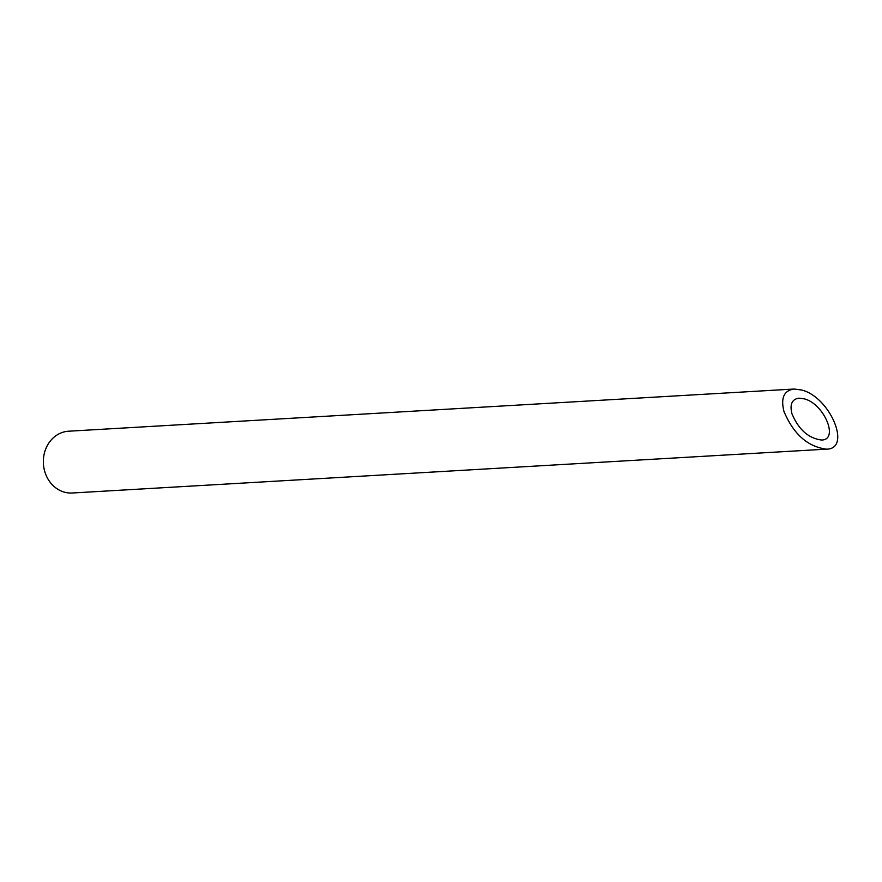 <?xml version="1.0" encoding="UTF-8"?>
<svg xmlns="http://www.w3.org/2000/svg" width="882" height="882" viewBox="0 0 882 882"><rect width="100%" height="100%" fill="white"/><g stroke="black" fill="none" stroke-linecap="round" stroke-linejoin="round"><path stroke-width="1.32" d="M804.263 398.851L799.059 398.168C791.992 399.16 789.622 404.342 791.937 413.702C798.552 429.501 808.397 438.277 821.462 440.019C839.333 440.096 824.152 403.736 804.263 398.851M826.346 449.159L72.214 493.005A30.947 27.066 -93.3 0 1 44.1 454.373A30.947 27.066 -93.3 0 1 68.631 431.21L794.175 389.028C784.01 390.45 780.603 397.892 783.933 411.354C793.447 434.054 807.581 446.656 826.346 449.159C852.034 449.28 830.216 397.021 801.65 390.009L794.175 389.028"/></g></svg>
